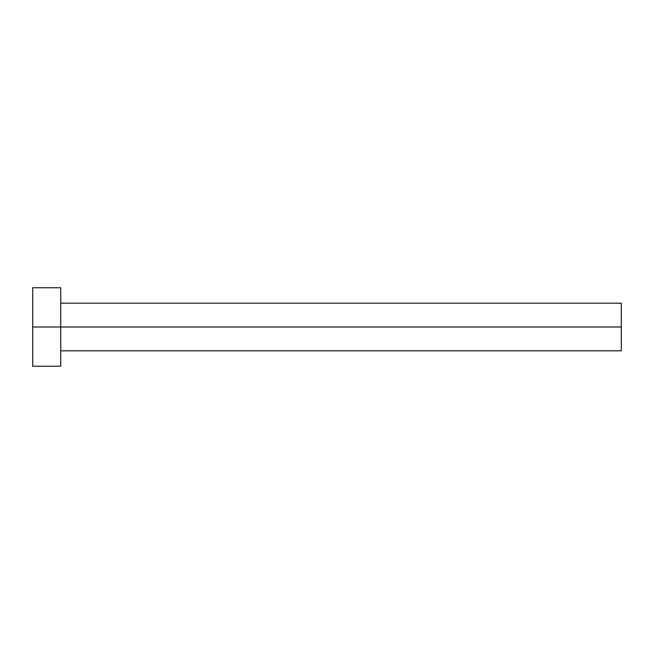 <?xml version="1.0" encoding="UTF-8"?>
<svg xmlns="http://www.w3.org/2000/svg" width="654" height="654" viewBox="0 0 654 654"><rect width="100%" height="100%" fill="white"/><g stroke="black" fill="none" stroke-linecap="round" stroke-linejoin="round"><path stroke-width="0.98" d="M32.7 366.24L32.7 287.76L32.7 327L621.3 327L621.3 350.822L621.3 327L32.7 327L32.7 366.24L60.732 366.24L60.732 287.76L60.732 366.24M621.3 327L621.3 303.178L621.3 327M60.732 350.822L621.3 350.822M32.7 287.76L60.732 287.76M60.732 303.178L621.3 303.178"/></g></svg>
